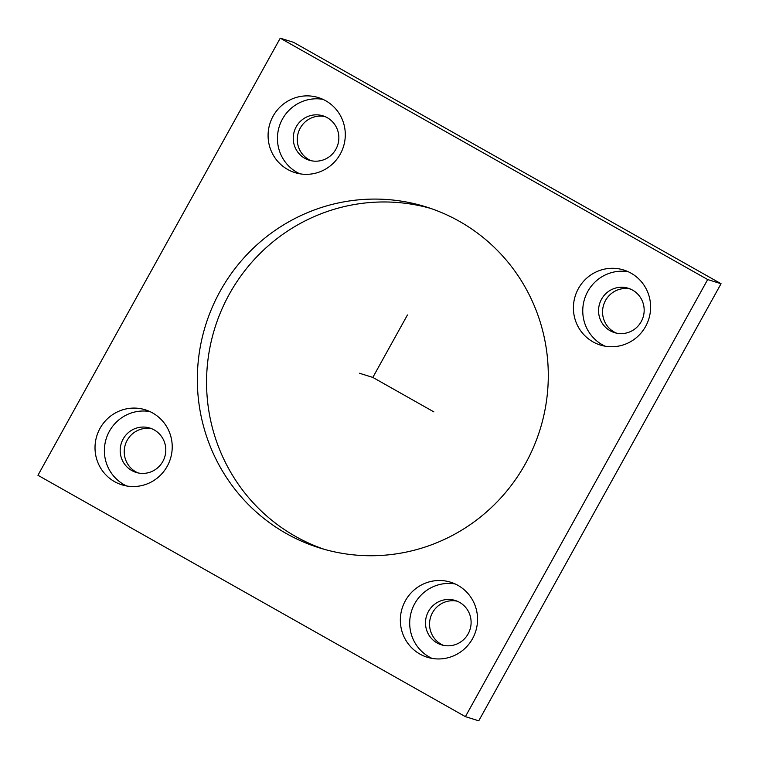 <?xml version="1.0" encoding="UTF-8"?>
<svg xmlns="http://www.w3.org/2000/svg" width="759" height="759" viewBox="0 0 759 759"><rect width="100%" height="100%" fill="white"/><g stroke="black" fill="none" stroke-linecap="round" stroke-linejoin="round"><path stroke-width="1.14" d="M430.6 208.393A178.631 175.168 -72.7 0 0 206.581 379.481A178.631 175.168 -72.7 0 0 324.254 549.317M548.273 378.229A178.631 175.168 -72.7 0 0 426.008 206.884A178.631 175.168 -72.7 0 0 197.359 376.606A178.631 175.168 -72.7 0 0 319.624 547.941A178.631 175.168 -72.7 0 0 548.273 378.229M707.682 279.549L280.242 38.178L37.95 475.276L465.4 716.648L707.682 279.549L721.05 283.724L478.758 720.822L465.4 716.648M418.598 586.622A39.297 38.538 -72.7 0 0 400.638 624.999A39.297 38.538 -72.7 0 0 427.241 657.247A39.297 38.538 -72.7 0 0 459.29 652.835A39.297 38.538 -72.7 0 0 477.259 614.458A39.297 38.538 -72.7 0 0 450.647 582.21A39.297 38.538 -72.7 0 0 418.598 586.622M153.973 480.428A39.297 38.538 -72.7 0 0 171.932 442.051A39.297 38.538 -72.7 0 0 145.33 409.803A39.297 38.538 -72.7 0 0 113.281 414.205A39.297 38.538 -72.7 0 0 95.311 452.582A39.297 38.538 -72.7 0 0 121.924 484.83A39.297 38.538 -72.7 0 0 153.973 480.428M327.034 168.213A39.297 38.538 -72.7 0 0 345.003 129.836A39.297 38.538 -72.7 0 0 318.391 97.588A39.297 38.538 -72.7 0 0 286.342 102A39.297 38.538 -72.7 0 0 268.382 140.377A39.297 38.538 -72.7 0 0 294.985 172.625A39.297 38.538 -72.7 0 0 327.034 168.213M632.351 340.62A39.297 38.538 -72.7 0 0 650.321 302.243A39.297 38.538 -72.7 0 0 623.708 269.995A39.297 38.538 -72.7 0 0 591.659 274.407A39.297 38.538 -72.7 0 0 573.7 312.784A39.297 38.538 -72.7 0 0 600.303 345.032A39.297 38.538 -72.7 0 0 632.351 340.62M280.242 38.178L293.6 42.352L721.05 283.724M457.193 601.194A23.225 22.77 -72.7 0 0 443.417 645.34M151.876 428.788A23.225 22.77 -72.7 0 0 138.1 472.933M324.937 116.573A23.225 22.77 -72.7 0 0 311.162 160.718M630.255 288.98A23.225 22.77 -72.7 0 0 616.479 333.135M460.324 642.209A23.225 22.77 107.3 0 1 425.666 625.758A23.225 22.77 107.3 0 1 455.22 600.473A23.225 22.77 107.3 0 1 460.324 642.209M130.956 430.676A23.225 22.77 107.3 0 1 165.623 447.127A23.225 22.77 107.3 0 1 136.07 472.402A23.225 22.77 107.3 0 1 130.956 430.676M304.017 118.461A23.225 22.77 107.3 0 1 338.685 134.912A23.225 22.77 107.3 0 1 309.131 160.187A23.225 22.77 107.3 0 1 304.017 118.461M609.344 290.868A23.225 22.77 107.3 0 1 644.002 307.319A23.225 22.77 107.3 0 1 614.448 332.603A23.225 22.77 107.3 0 1 609.344 290.868M605.075 346.18A39.297 38.538 107.3 0 1 582.827 313.211A39.297 38.538 107.3 0 1 601.014 277.32A39.297 38.538 107.3 0 1 628.291 271.76M299.758 173.773A39.297 38.538 107.3 0 1 277.509 140.804A39.297 38.538 107.3 0 1 295.697 104.913A39.297 38.538 107.3 0 1 322.973 99.353M126.696 485.988A39.297 38.538 107.3 0 1 104.448 453.019A39.297 38.538 107.3 0 1 122.635 417.127A39.297 38.538 107.3 0 1 149.912 411.568M432.013 658.395A39.297 38.538 107.3 0 1 409.765 625.425A39.297 38.538 107.3 0 1 427.953 589.534A39.297 38.538 107.3 0 1 455.229 583.975M407.431 314.976L372.821 377.413L433.882 411.9M372.821 377.413L359.453 373.248"/></g></svg>

